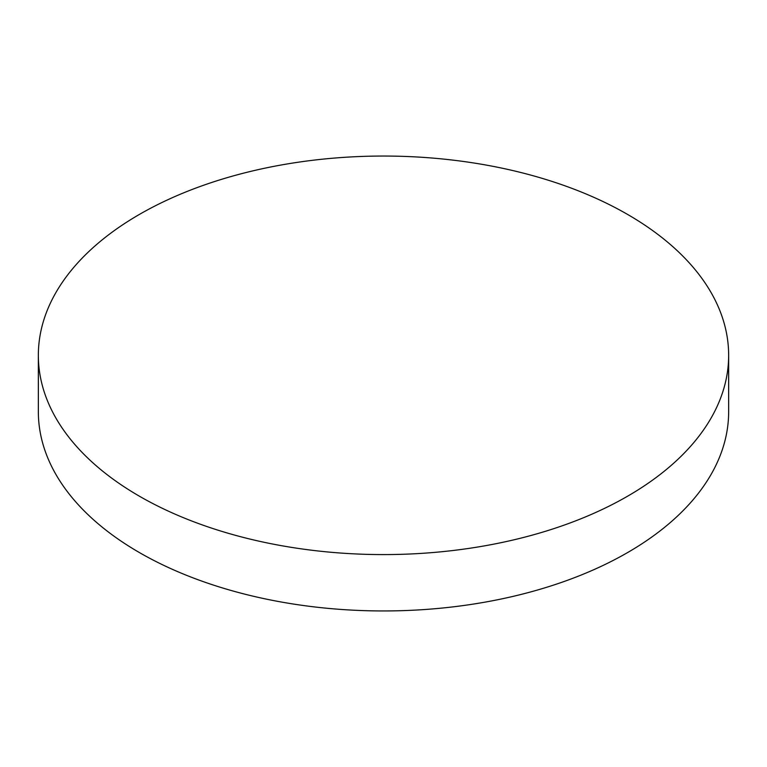 <?xml version="1.0" encoding="UTF-8"?>
<svg xmlns="http://www.w3.org/2000/svg" width="767" height="767" viewBox="0 0 767 767"><rect width="100%" height="100%" fill="white"/><g stroke="black" fill="none" stroke-linecap="round" stroke-linejoin="round"><path stroke-width="1.15" d="M139.441 496.22A345.15 199.267 0 0 0 515.587 539.422A345.15 199.267 0 0 0 728.65 355.322A345.15 199.267 0 0 0 627.559 214.415A345.15 199.267 0 0 0 251.413 171.214A345.15 199.267 0 0 0 38.35 355.322A345.15 199.267 0 0 0 139.441 496.22M38.35 355.322L38.35 411.678A345.15 199.267 0 0 0 139.441 552.585A345.15 199.267 0 0 0 515.587 595.786A345.15 199.267 0 0 0 728.65 411.678L728.65 355.322"/></g></svg>
